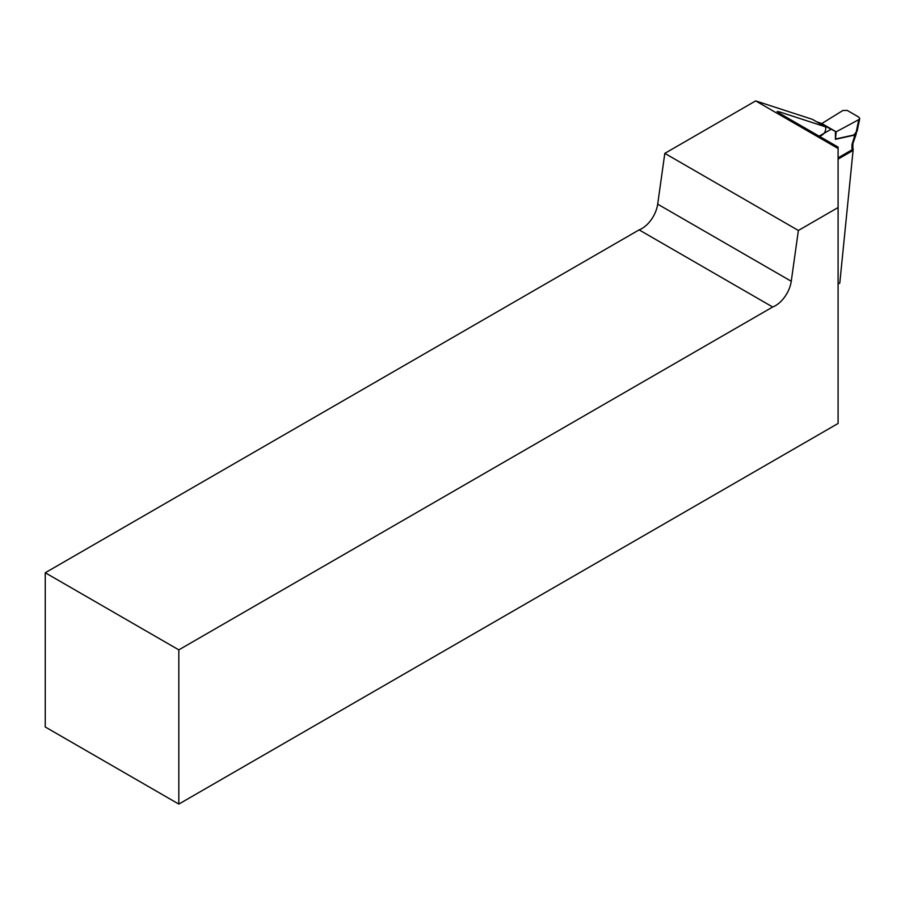 <?xml version="1.0" encoding="UTF-8"?>
<svg xmlns="http://www.w3.org/2000/svg" width="905" height="905" viewBox="0 0 905 905"><rect width="100%" height="100%" fill="white"/><g stroke="black" fill="none" stroke-linecap="round" stroke-linejoin="round"><path stroke-width="1.36" d="M45.25 572.752L45.25 726.975L178.817 804.092L178.817 649.869L45.25 572.752L639.111 229.881A22.67 13.089 120 0 0 657.686 204.157L664.813 153.364L755.664 100.908L812.43 119.347L825.258 126.757L779.318 111.835L779.318 113.182L838.087 147.108L838.087 148.499L755.664 100.908M838.087 284.046L839.795 283.061L853.211 149.121L838.087 157.855M819.67 136.474L822.023 135.105A5.294 3.054 120 0 0 825.269 131.067A5.294 3.054 120 0 0 825.258 126.757M664.813 153.364L798.38 230.47L838.087 207.539L838.087 423.461L178.817 804.092M798.38 230.47L791.253 281.263A22.67 13.089 -60 0 1 772.678 306.999L178.817 649.869M779.318 113.182L777.112 111.507L779.318 111.835M772.678 306.999L639.111 229.881M838.087 207.539L838.087 148.499M817.52 122.288L836.186 131.813L858.788 119.641L859.727 118.578L858.868 117.141L847.238 110.433L842.917 110.478L821.831 123.521L822.6 123.962L817.837 122.107M838.087 159.11L851.978 151.09L851.978 145.253A4.536 2.613 -60 0 1 852.408 143.148L854.705 135.784L853.562 135.32L835.417 139.325L835.417 131.372L822.6 123.962M819.127 136.169L830.666 129.506M835.417 139.325L836.186 131.813M853.562 135.32L856.198 132.13L858.788 119.641M859.705 118.691L857.114 131.191L856.198 132.13M854.558 137.628L854.263 136.553M857.114 131.191L855.191 134.053L854.705 135.784L855.745 135.456L856.379 133.295M657.686 204.157L791.253 281.263M835.439 139.031L853.653 135.015M851.978 145.253A3.02 1.742 0 0 0 852.872 144.019L852.872 148.918M852.408 143.148A3.02 0.634 21.2 0 0 853.087 143.013L852.872 144.019M855.745 135.456L853.087 143.013"/></g></svg>
